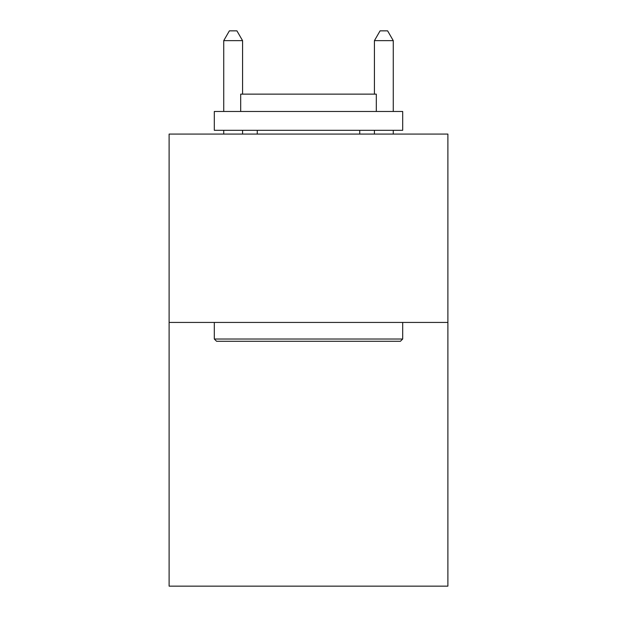 <?xml version="1.0" encoding="UTF-8"?>
<svg xmlns="http://www.w3.org/2000/svg" width="617" height="617" viewBox="0 0 617 617"><rect width="100%" height="100%" fill="white"/><g stroke="black" fill="none" stroke-linecap="round" stroke-linejoin="round"><path stroke-width="0.93" d="M447.888 322.436L447.888 586.15L169.112 586.15L169.112 134.074L447.888 134.074L447.888 322.436L169.112 322.436M216.575 341.278L214.315 339.018L402.685 339.018L400.425 341.278L216.575 341.278M402.685 111.469L402.685 130.31L214.315 130.31L214.315 111.469L402.685 111.469M240.692 111.469L240.692 94.139L376.308 94.139L376.308 111.469M402.685 322.436L402.685 339.018M214.315 322.436L214.315 339.018M359.734 130.31L359.734 134.074M257.266 130.31L257.266 134.074M242.574 94.139L242.574 40.645L223.732 40.645L223.732 111.469M223.732 130.31L223.732 134.074M242.574 130.31L242.574 134.074M223.732 40.645L229.385 30.85L236.92 30.85L242.574 40.645M393.268 134.074L393.268 130.31M393.268 111.469L393.268 40.645L374.426 40.645L374.426 94.139M374.426 134.074L374.426 130.31M374.426 40.645L380.08 30.85L387.615 30.85L393.268 40.645"/></g></svg>
